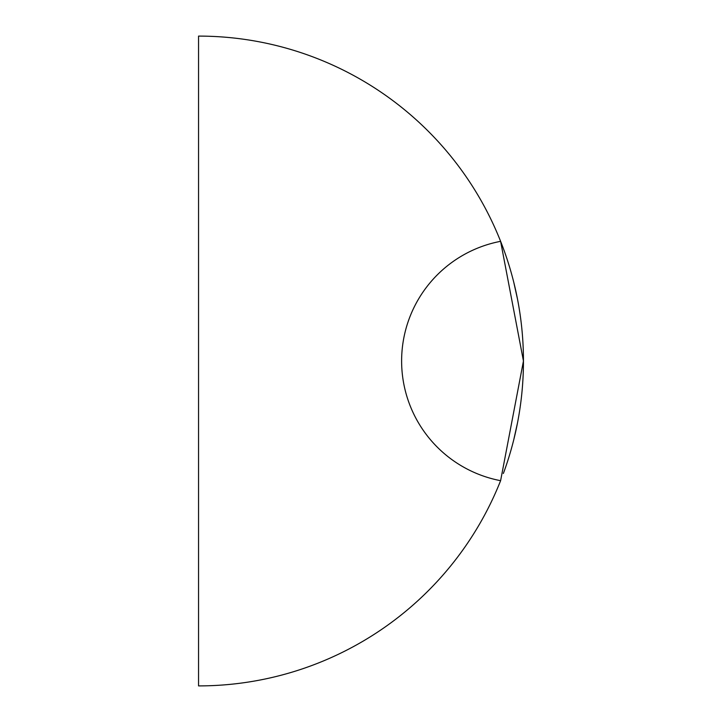<?xml version="1.0" encoding="UTF-8"?>
<svg xmlns="http://www.w3.org/2000/svg" width="722" height="722" viewBox="0 0 722 722"><rect width="100%" height="100%" fill="white"/><g stroke="black" fill="none" stroke-linecap="round" stroke-linejoin="round"><path stroke-width="1.08" d="M513.793 282.383L517.385 298.583M523.414 356.136L523.405 366.099M517.385 423.417L513.793 439.617M500.526 241.121L500.608 241.328A121.837 121.837 0 0 0 500.608 480.681L523.45 361L500.608 241.328A324.9 324.9 0 0 0 198.55 36.1L198.55 685.9A324.9 324.9 0 0 0 500.608 480.681L500.526 480.879M503.36 473.479A324.9 324.9 0 0 0 500.608 241.319A324.9 324.9 0 0 1 503.36 473.479"/></g></svg>
